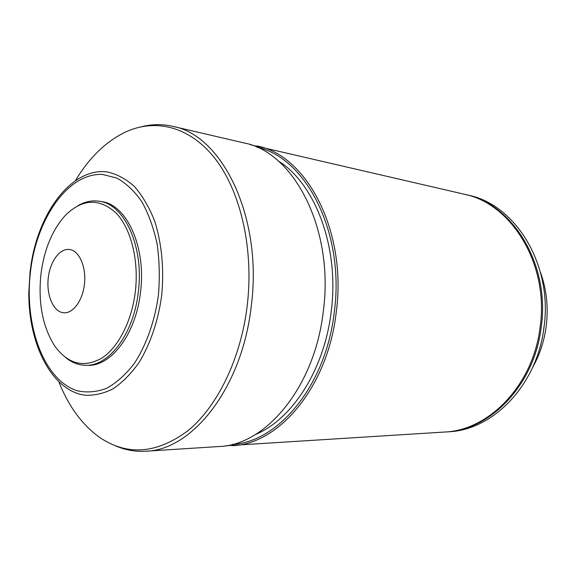 <?xml version="1.0" encoding="UTF-8"?>
<svg xmlns="http://www.w3.org/2000/svg" width="576" height="576" viewBox="0 0 576 576"><rect width="100%" height="100%" fill="white"/><g stroke="black" fill="none" stroke-linecap="round" stroke-linejoin="round"><path stroke-width="0.86" d="M540.454 272.333C546.667 289.584 548.568 307.699 546.163 326.678C544.133 341.438 539.611 355.046 532.606 367.488M464.695 194.335L468.115 195.134C515.484 204.365 553.255 265.27 543.91 327.859C536.933 385.366 492.797 430.207 448.582 431.784L445.082 432.007M465.264 194.465C512.705 203.71 550.534 264.823 541.159 327.658C534.161 385.394 489.938 430.394 445.666 431.971M250.402 144.749L464.126 194.198C511.582 203.443 549.439 264.65 540.05 327.578C533.045 385.402 488.786 430.474 444.492 432.043L225.562 445.795M256.918 145.944C306.814 154.987 347.45 231.739 336.175 312.84C327.586 387.281 278.647 444.499 232.186 445.68M257.047 147.319C305.964 157.284 345.276 232.978 334.224 312.602C325.793 385.639 278.222 442.21 232.531 444.348M278.107 160.841C315.396 183.643 339.775 247.982 331.135 312.084C324.252 369.972 292.039 419.407 255.528 434.462M141.883 126.634C152.1 124.099 162.374 123.998 172.706 126.331L244.022 142.942C293.926 151.934 334.62 229.644 323.237 311.904C314.554 387.403 265.435 445.385 218.966 446.53L145.894 451.217C135.324 451.836 125.201 450.05 115.531 445.867M172.706 126.331C222.415 134.978 263.146 217.966 251.186 306.698C241.985 388.102 192.139 450.302 145.894 451.217M75.686 180.173C89.402 157.514 105.998 141.473 125.482 132.048C155.693 118.08 190.476 126.461 215.82 159.588C241.042 192.737 254.016 250.02 247.147 306.295C240.638 359.078 217.433 406.325 188.323 430.409C157.277 453.65 127.915 456.127 100.246 437.839C82.57 425.347 68.825 406.807 59.011 382.205M30.017 272.189L31.248 263.297C39.607 210.679 72.281 167.767 106.862 171.871C116.554 173.909 125.698 178.747 134.309 186.401C142.387 195.624 149.17 207.173 154.663 221.069C161.762 243.245 164.254 269.417 161.64 295.826C158.141 321.048 150.185 344.326 138.982 362.621C131.018 373.802 122.371 382.543 113.04 388.829C103.529 393.595 94.061 395.712 84.636 395.179C51.638 390.463 28.49 344.16 28.8 292.918L30.017 272.189M158.393 295.366C154.721 321.559 146.146 345.514 134.122 363.73C125.59 374.702 116.41 382.91 106.574 388.339C96.624 392.054 86.861 392.868 77.299 390.773C43.934 380.333 24.134 325.721 30.406 272.369C36.281 218.952 67.766 172.735 102.47 174.442L116.806 178.056C126.058 183.182 134.402 191.081 141.847 201.737C148.543 213.833 153.626 227.866 157.097 243.828C159.48 260.539 159.912 277.718 158.393 295.366M78.134 205.596C84.974 201.65 91.951 200.196 99.058 201.211L101.225 201.55C126.526 204.106 146.426 246.982 140.515 292.154C136.001 333.878 111.103 366.566 87.71 365.306L85.514 365.278C78.336 365.119 71.698 362.542 65.599 357.53M99.058 201.211C124.351 203.767 144.238 246.722 138.312 291.982C133.798 333.792 108.9 366.545 85.514 365.278M135.324 291.65C131.782 321.53 118.051 347.875 101.426 358.344C83.477 368.078 67.961 364.025 54.864 346.176C42.718 327.132 38.066 303.286 40.903 274.644C44.05 249.53 52.315 229.658 65.686 215.028C82.562 198.727 99.31 198.014 115.942 212.897C130.91 228.247 139.054 260.114 135.324 291.65M48.269 277.848C50.083 261.367 59.897 248.026 69.61 249.502C79.344 250.718 86.494 267.156 84.413 284.436C82.469 301.752 71.914 314.878 62.323 312.574C52.704 310.522 46.31 294.307 48.269 277.848"/></g></svg>
